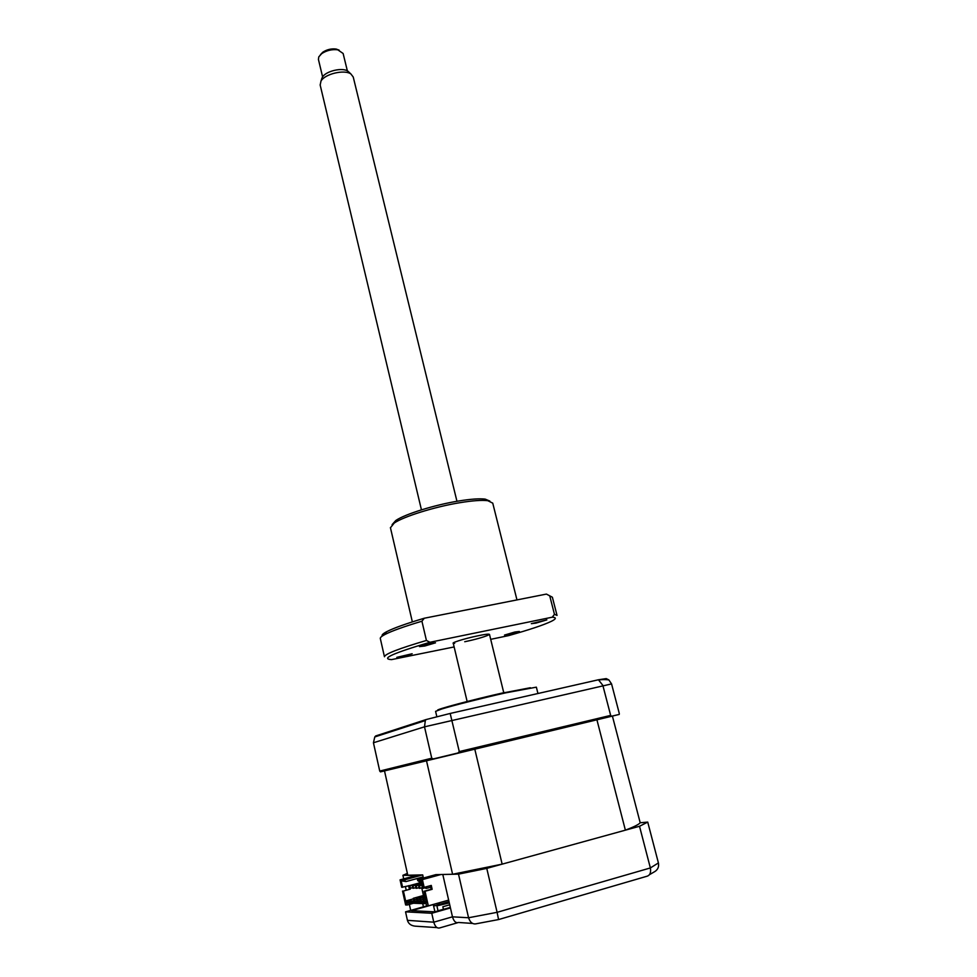 <?xml version="1.0" encoding="UTF-8"?>
<svg xmlns="http://www.w3.org/2000/svg" width="977" height="977" viewBox="0 0 977 977"><rect width="100%" height="100%" fill="white"/><g stroke="black" fill="none" stroke-linecap="round" stroke-linejoin="round"><path stroke-width="1.47" d="M443.448 909.355L442.85 906.741L449.725 904.787M449.298 902.919L436.902 905.85L438.014 910.759L437.269 911.114M443.436 909.294L438.014 910.759M447.82 900.354L448.687 900.269M449.005 901.637L433.617 906.07M427.034 905.801L405.553 911.846L407.421 920.334L433.776 922.19L452.473 916.829C453.841 921.409 455.856 923.289 458.543 922.471L472.648 923.436M405.553 911.846L431.761 913.263L433.776 922.19C435.144 926.807 437.207 928.687 439.98 927.845L457.529 922.764M431.761 913.263L450.446 907.951L452.473 916.829L468.569 917.757C470.193 922.606 472.856 924.596 476.556 923.705L498.563 919.565L497.11 912.323L650.364 867.942C651.183 872.779 649.876 875.6 646.456 876.393L498.612 919.552M450.446 907.951L442.801 874.476L458.506 874.146L486.766 868.382L639.52 826.273L647.727 822.097L658.413 862.935C659.109 866.611 657.973 869.445 655.005 871.447L649.351 874.757M486.766 868.382L497.11 912.323L468.569 917.757L458.506 874.146M639.52 826.273L650.364 867.942L658.413 862.935M647.727 822.097L640.191 822.756L612.396 716.08L380.456 771.867L379.735 771.061L431.749 758.213L424.507 726.827L373.434 742.764L374.789 736.939L375.693 735.95L380.297 735.144M407.372 873.401L402.903 875.319L403.696 878.873M405.394 886.53L406.176 890.01M409.375 904.397L410.706 910.393M436.963 927.6L416.825 926.269C411.757 926.184 408.618 924.205 407.421 920.334M423.42 906.815L422.699 903.578M416.385 875.429L402.903 875.319M450.324 907.401L434.728 911.834L411.598 910.662L433.275 904.555L434.912 911.785M435.595 711.366L441.787 708.984C453.23 705.455 482.699 698.005 505.744 692.84L536.361 687.161L537.948 693.511M612.225 716.129L619.235 714.419L619.271 713.393L611.565 683.912L424.507 726.827L425.325 720.562L374.789 736.939M472.953 749.396L457.993 752.974L459.275 751.582L450.177 713.454L426.045 719.573L425.325 720.562M459.275 751.582L610.662 715.396L602.833 685.341L598.425 679.772L450.177 713.454M597.777 719.524L611.529 716.226L610.662 715.396M457.993 752.974L433.348 758.909L431.749 758.213M427.902 760.253L433.348 758.909M380.456 771.867L384.511 770.902M379.735 771.061L373.434 742.764M426.045 719.573L375.693 735.95M602.882 679.601L606.216 678.6L608.854 679.907L611.565 683.912M606.216 678.6L598.425 679.772M619.235 714.419L611.529 716.226M425.606 898.071L422.956 898.584L425.557 897.851M423.994 899.915L425.948 899.597M422.956 898.584L423.297 900.11M425.398 897.13L419.683 898.498L420.025 900.025L423.126 899.377M420.415 898.51L420.757 900.037M419.683 898.498L425.349 896.91M425.19 896.202L417.167 898.437L417.509 899.951L419.854 899.292M417.167 898.437L425.142 895.994M417.46 899.744L416.788 899.927L417.509 899.951M416.446 898.413L416.788 899.927M424.983 895.286L413.259 898.327L413.601 899.841L416.629 899.206M413.979 898.351L414.309 899.854M413.259 898.327L424.934 895.079M421.734 887.837L423.456 895.494M423.688 898.596L424.042 900.135M413.369 898.84L406.53 900.745L405.858 901.991L403.416 891.024L410.267 889.143L410.071 888.252M426.338 901.356L406.53 900.745M410.267 889.143L403.416 891.024M409.497 885.65L401.706 887.299L400.069 879.862L404.686 879.813L422.711 874.903L407.775 875.221L384.498 770.865M409.375 889.131L408.606 885.65M402.597 887.299L401.168 880.851L404.905 880.814L404.686 879.813M422.223 883.013L412.233 885.76L412.795 888.264L413.589 888.264L413.027 885.76L422.259 883.22M415.848 887.641L413.589 888.264M412.233 885.76L413.027 885.76M422.406 883.843L415.42 885.76L415.982 888.276L416.788 888.288L416.226 885.76L422.455 884.051M419.072 887.653L416.788 888.288M415.42 885.76L416.226 885.76M422.589 884.673L418.644 885.76L419.218 888.301L420.025 888.301L419.463 885.76L422.638 884.881M422.345 887.666L420.025 888.301M418.644 885.76L419.463 885.76M422.785 885.516L421.917 885.76L422.491 888.313L423.31 888.325L422.833 885.736M425.654 887.678L423.31 888.325M421.917 885.76L422.736 885.76M422.04 882.207L409.094 885.76L409.644 888.252L410.377 888.044M412.648 887.641L410.425 888.252L409.876 885.76L422.076 882.402M409.644 888.252L410.425 888.252M409.094 885.76L409.876 885.76M425.508 887.006L425.801 888.337L426.595 888.117M430.698 887.214L426.644 888.337L426.29 886.786M425.801 888.337L426.644 888.337M448.663 900.11L428.317 905.85L425.044 891.268L432.152 889.302L431.272 885.418L424.165 887.372L422.406 879.605L440.993 874.513L435.876 874.623L417.448 879.654L418.84 881.462L421.856 881.437M437.207 874.855L428.915 877.126L437.305 875.258M417.448 879.654L422.406 879.605M640.191 822.756C638.934 824.405 634 826.884 625.378 830.169L596.898 719.731M625.378 830.169L502.141 864.144L474.749 748.968M502.141 864.144L452.595 874.268L426.46 760.594M422.711 874.903L423.151 876.882L406.041 881.559L404.905 880.814M419.499 877.883L419.756 879.031M420.305 881.449L420.562 882.61M452.595 874.268L440.993 874.513M407.262 878.482L404.002 879.227L407.262 878.482M417.887 875.258L409.839 877.444L417.973 875.624M400.069 879.862L417.936 875.001M401.168 880.851L406.041 881.559M430.356 885.663L431.175 889.29L424.079 891.256L426.644 902.687L405.858 901.991M417.68 880.68L421.685 880.643L423.2 887.372L424.165 887.372M432.152 889.302L431.175 889.29M424.079 891.256L425.044 891.268M402.536 891.024L405.626 904.946L407.177 905.007L406.737 903.017L426.167 903.701L426.631 905.777L428.317 905.85M413.466 903.249L407.177 905.007M435.034 905.752L439.613 904.03L440.346 904.409L435.241 905.703M439.613 904.03L440.59 904.36M434.228 905.41L433.715 906.045M320.456 54.663L322.789 52.208C326.892 49.522 331.337 48.471 336.137 49.045L339.129 50.132M347.36 70.869L343.122 53.479L337.773 49.815C332.009 49.143 326.66 50.401 321.726 53.613L318.783 56.861L318.441 59.475M321.641 78.954L322.349 77.256C325.683 71.101 342.414 67.132 347.934 71.199L349.363 72.53M456.955 501.286L353.234 77.012L350.914 73.983C344.478 69.245 324.865 73.898 320.981 81.079L320.175 85.036M382.263 636.064C381.482 635.172 382.813 633.792 386.257 631.911L386.574 631.74C393.438 628.174 406.005 623.668 424.287 618.233L546.424 594.089L552.371 597.216L556.975 615.192M380.322 638.567L380.297 638.421C380.187 637.529 381.616 636.283 384.584 634.684L384.914 634.513C391.679 631.008 404.014 626.575 421.917 621.213L424.287 618.233M535.897 623.131L531.341 623.656L546.864 619.882L535.897 623.131M402.011 656.727L396.821 657.362L412.16 653.747L402.011 656.727M516.967 599.915L492.75 503.143L487.792 500.688C481.917 499.968 472.709 500.615 460.167 502.654C435.034 506.709 403.684 516.467 394.219 523.049L390.446 527.775M489.843 501.079L485.203 499.125C479.573 498.429 470.755 499.039 458.775 500.981C434.777 504.828 404.869 514.158 395.795 520.497L392.107 524.637M509.017 634.513L504.523 635.062L514.903 632.009L519.373 631.472L509.017 634.513M424.787 646.005L419.475 646.627L430.246 643.428L435.522 642.817L424.787 646.005M549.733 595.848L554.447 614.301L552.31 617.183L429.929 642.28C393.059 653.173 380.273 658.95 391.569 659.609L454.134 646.945M429.929 642.28L426.424 640.46L421.917 621.213M380.297 638.421L384.45 656.752C384.901 653.992 398.885 648.569 426.424 640.46M546.424 594.089L549.514 595.738M554.447 614.301L557.037 615.4M490.71 639.337L508.565 635.624C529.278 629.811 543.554 625.048 551.37 621.323C556.292 618.868 556.609 617.488 552.31 617.183M454.671 643.318C447.918 643.819 463.867 638.64 478.156 635.758C500.224 631.154 485.606 637.492 464.734 641.718M437.855 710.255C433.825 710.01 472.831 699.605 504.657 692.498M441.787 708.984C453.926 704.649 482.394 697.663 505.256 692.534L530.364 687.735M436.866 716.813L435.583 711.329M608.854 679.907C602.882 679.113 598.18 680.09 598.779 679.943M322.789 52.208L321.726 53.613M336.137 49.045L337.773 49.815M322.349 77.256L320.981 81.079M347.934 71.199L350.914 73.983M489.489 634.378L503.753 692.705M320.126 84.852L421.453 509.847M453.218 643.098L467.14 701.498M318.404 59.328L322.605 76.89M386.574 631.74L384.914 634.513M485.203 499.125L487.792 500.688M395.795 520.497L394.219 523.049M390.409 527.604L412.355 621.897"/></g></svg>
